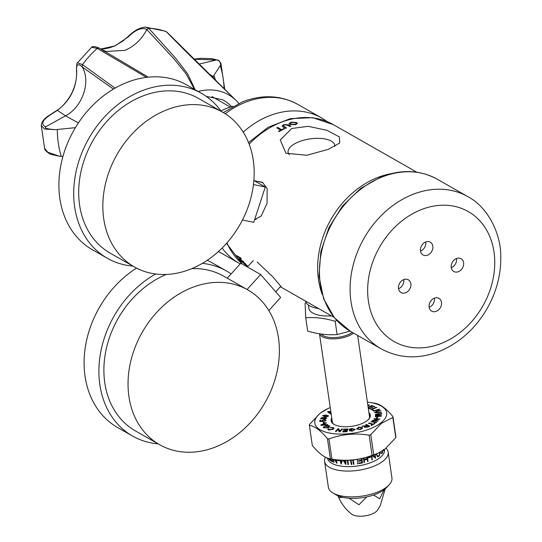 <?xml version="1.0" encoding="UTF-8"?>
<svg xmlns="http://www.w3.org/2000/svg" width="542" height="542" viewBox="0 0 542 542"><rect width="100%" height="100%" fill="white"/><g stroke="black" fill="none" stroke-linecap="round" stroke-linejoin="round"><path stroke-width="0.81" d="M238.798 103.386A57.601 45.758 119.7 0 0 238.209 102.695A57.601 45.758 119.7 0 0 237.755 102.181A57.601 45.758 119.7 0 0 237.674 102.092A57.601 45.758 -60.3 0 1 237.674 102.092L237.755 102.181M128.59 36.124C133.908 30.779 139.43 27.771 145.161 27.1L148.752 28.259A82.201 65.304 -60.3 0 1 166.441 31.782L164.998 31.111L166.916 32.1L236.549 100.907A57.601 45.758 -60.3 0 1 236.644 101.008A57.601 45.758 -60.3 0 1 237.111 101.496A57.601 45.758 -60.3 0 1 237.66 102.086L238.033 102.506M166.604 31.856L166.441 31.782C187.891 53.943 206.969 72.188 236.549 100.907A57.601 45.758 119.7 0 0 198.169 91.463M128.915 36.483L114.931 45.941L100.704 49.004M99.017 47.96L97.289 48.394L91.632 47.242C92.242 46.145 94.715 46.388 99.037 47.967M146.475 77.357L97.289 48.394A82.201 65.304 -60.3 0 0 82.486 64.627L82.221 66.984C77.926 62.886 76.083 64.308 76.686 71.239C76.788 87.465 70.338 100.507 57.344 110.358A2.08 1.003 -122.8 0 0 56.856 110.405A2.08 1.003 -122.8 0 0 56.829 110.419A2.08 1.003 -122.8 0 0 56.734 110.507M99.349 48.13L148.271 77.154M101.103 49.261L106.096 51.449L124.782 50.379C134.226 46.483 141.584 39.539 146.848 29.546C142.261 27.114 136.225 29.376 128.725 36.334M194.51 89.383L186.163 73.922L174.111 59.037L146.848 29.546L148.752 28.259L175.832 58.475L187.607 73.753L195.12 89.728M164.998 31.111L145.175 27.1M224.747 89.369L220.933 63.387L220.675 65.047C220.248 61.375 218.839 59.688 216.461 59.979L193.792 59.207M213.358 78.366L213.284 76.707L213.894 75.358L220.675 65.047M198.799 64.152L216.461 59.979M41.26 125.48L44.6 148.298L47.771 152.207L59.403 156.231L50.243 154.199M62.953 156.428L59.403 156.231M75.399 127.655L55.528 129.667L44.39 129.03L41.253 125.412C41.571 121.916 44.098 118.637 48.841 115.581A2.08 1.003 -122.9 0 0 48.827 115.588A2.08 1.003 -122.9 0 0 48.821 115.595M55.528 129.667C47.276 129.057 43.983 128.108 45.643 126.821L65.514 115.825C82.411 107.14 91.158 81.571 82.221 66.984L113.413 89.091M78.4 122.912L65.514 115.825L57.344 110.358L49.342 115.527C42.08 120.602 40.846 124.369 45.643 126.821M115.04 88.143L82.486 64.627L77.486 62.764C76.903 62.161 76.571 64.803 76.49 70.697L76.686 71.239M49.342 115.527A2.08 1.003 -122.9 0 0 48.855 115.568M451.283 267.66A7.351 5.84 119.7 0 0 451.303 267.653A7.351 5.84 119.7 0 0 456.493 258.52M458.39 271.691A7.351 5.84 -60.3 0 1 453.789 271.495A7.351 5.84 -60.3 0 1 451.357 264.848A7.351 5.84 -60.3 0 1 456.466 258.527A7.351 5.84 -60.3 0 1 461.066 258.724A7.351 5.84 -60.3 0 1 463.498 265.37A7.351 5.84 -60.3 0 1 458.39 271.691M427.611 255.14A7.351 5.84 -60.3 0 1 423.017 254.943A7.351 5.84 -60.3 0 1 420.578 248.304A7.351 5.84 -60.3 0 1 425.694 241.983A7.351 5.84 -60.3 0 1 430.294 242.172A7.351 5.84 -60.3 0 1 432.726 248.819A7.351 5.84 -60.3 0 1 427.611 255.14M405.646 292.761A7.351 5.84 -60.3 0 1 401.053 292.572A7.351 5.84 -60.3 0 1 398.621 285.925A7.351 5.84 -60.3 0 1 403.729 279.604A7.351 5.84 -60.3 0 1 408.329 279.801A7.351 5.84 -60.3 0 1 410.761 286.44A7.351 5.84 -60.3 0 1 405.646 292.761M436.269 311.318A7.351 5.84 -60.3 0 1 431.669 311.128A7.351 5.84 -60.3 0 1 429.237 304.482A7.351 5.84 -60.3 0 1 434.352 298.161A7.351 5.84 -60.3 0 1 438.945 298.357A7.351 5.84 -60.3 0 1 441.384 304.997A7.351 5.84 -60.3 0 1 436.269 311.318M420.504 251.109A7.351 5.84 119.7 0 0 420.531 251.102A7.351 5.84 119.7 0 0 425.714 241.969M398.546 288.737A7.351 5.84 119.7 0 0 398.566 288.73A7.351 5.84 119.7 0 0 403.756 279.597M429.162 307.294A7.351 5.84 119.7 0 0 429.189 307.287A7.351 5.84 119.7 0 0 434.372 298.154M380.769 413.98L375.477 414.508L381.731 413.532L381.676 414.074L376.284 415.389L381.527 415.646L381.48 416.134L375.267 416.764L375.294 416.412L380.498 415.89L375.403 415.294L380.769 413.98L375.403 415.626M330.234 407.564A36.3 15.454 -8.3 0 0 328.086 408.519A36.3 15.454 -8.3 0 0 320.64 412.963A36.3 15.454 -8.3 0 0 330.966 433.322A36.3 15.454 -8.3 0 0 380.809 422.923A36.3 15.454 -8.3 0 0 369.725 402.442A36.3 15.454 -8.3 0 0 367.388 402.144M368.154 407.394L371.683 405.524L374.759 406.568L374.231 406.846L371.717 405.999L370.335 406.73L372.693 407.523L372.171 407.801L369.813 407.008L368.282 407.814L370.897 408.702L370.369 408.98L368.282 408.275M373.817 411.141L373.499 410.85L379.217 409.122L379.536 409.413L373.817 411.141M373.939 418.966L374.271 418.614L379.922 419.054L373.784 420.531L378.221 420.877L377.896 421.229L372.239 420.782L378.384 419.312L373.939 418.966M368.513 423.316L369.075 422.99L373.045 424.135L374.969 423.478L371.622 425.423L371.087 425.267L372.483 424.461L368.513 423.316M356.765 429.054L358.553 427.116L362.361 427.536L362.598 428.004L360.599 429.508L356.765 429.054L356.561 428.634M343.52 429.122L348.052 428.973L346.853 431.75L342.456 431.893L346.189 431.446L346.555 430.599L343.194 430.707L346.697 430.273L347.104 429.325L343.445 429.447M332.707 427.807L329.868 427.76L333.154 427.516L334.068 428.187L332.917 429.44L328.601 430.023L327.808 429.413L328.147 428.769L328.858 428.878L329.116 429.752L332.314 429.25L333.289 428.275L332.707 427.807M328.858 428.878L329.13 429.874L328.872 429L329.13 429.874L332.314 429.25M327.422 424.474L327.659 424.806L321.013 425.334L320.776 424.996L326.074 422.57L326.331 422.929L324.712 423.648L325.417 424.65L327.436 424.596L325.437 424.765L324.712 423.648M325.424 420.524L323.96 419.975L322.497 420.687L322.903 421.446L319.766 421.486L319.929 420.138L320.647 420.07L320.518 421.154L322.165 421.141L321.84 420.667L323.94 419.63L325.363 419.704L326.027 420.341L324.211 421.378M322.178 421.263L321.84 420.667L322.178 421.263L320.518 421.154M322.497 420.687L323.039 421.127M327.144 416.649L324.597 416.73L322.585 415.592L326.311 414.935L328.323 416.073L327.144 416.649M328.513 415.66L328.323 416.073M368.912 412.584A19.797 8.428 171.7 0 1 368.58 419.345A19.797 8.428 171.7 0 1 367.124 420.66A19.797 8.428 171.7 0 1 334.007 424.386A19.797 8.428 171.7 0 1 331.758 418.004M324.394 419.135L323.161 418.62L321.711 419.054L320.593 418.268L322.605 417.442L323.588 417.841L325.41 417.299L326.738 418.2L324.394 419.135M323.974 421.791L324.211 422.774L323.445 422.902L323.208 421.92L323.974 421.791L323.235 422.035M326.203 425.998L327.117 426.574L326.487 426.805L325.159 425.978L327.158 425.24L329.292 425.741L329.787 426.358L328.134 427.76L323.757 427.821L323.31 427.279L324.075 426.425L324.624 426.595L324.367 427.591L326.46 427.834L327.659 427.509L328.676 425.992L327.205 425.626L326.203 425.998L327.009 426.615M329.028 426.507L328.676 425.992M341.758 429.027L342.469 429.088L339.848 431.838L339.082 431.771L338.188 429.372L336.128 431.527L335.417 431.466L338.039 428.722L338.804 428.783L339.698 431.188L341.758 429.027L339.712 431.31L338.818 428.905L338.059 428.844L335.539 431.479M350.173 429.799L352.036 429.847L349.414 430.226L349.285 429.244L351.799 428.465L355.132 429.366L352.205 431.188L349.576 430.768L352.164 430.89L354.122 430.077L354.292 429.508L351.887 428.776L350.112 429.305L350.173 429.799L352.009 429.657M364.786 427.428L365.308 426.344L361.88 426.269L367.259 425.517L365.742 424.704L366.426 424.427L369.84 426.256L367.551 427.184L364.509 427.116M371.5 421.425L371.033 421.771L376.114 422.706L376.588 422.36L371.5 421.425L371.175 421.798M376.412 418.18L376.981 417.13L377.72 417.116L377.157 418.173L376.412 418.18M374.732 412.672L376.826 411.127L380.301 410.362L380.484 410.687L377.008 411.446L375.437 412.489L381.405 412.279L377.923 413.045L374.63 412.408M373.045 410.477L371.019 409.285L376.324 407.245L376.758 407.503L372.076 409.298L373.668 410.24L373.045 410.477M367.896 405.606L368.797 404.888L369.488 404.996L367.977 406.195M330.966 412.537L330.186 412.99L331.115 413.654L330.525 414L327.558 411.771L330.816 411.527M328.086 408.519L320.132 413.221L309.482 424.501A42.174 17.954 -8.3 0 0 309.38 425.301C314.882 426.215 320.905 430.687 327.456 438.715A42.174 17.954 -8.3 0 0 328.98 438.966C341.833 434.156 355.22 432.895 369.143 435.192A42.174 17.954 -8.3 0 0 370.762 434.643L381.412 423.356L392.848 417.448A42.174 17.954 -8.3 0 0 392.95 416.656C386.412 408.634 380.389 404.163 374.874 403.241A42.174 17.954 -8.3 0 0 373.35 402.991L369.725 402.442M392.95 416.656L395.897 436.838A42.174 17.954 171.7 0 1 395.789 437.638L385.145 448.918L378.567 452.976L373.709 454.826A42.174 17.954 171.7 0 1 372.083 455.375C359.231 460.185 345.843 461.445 331.921 459.155A42.174 17.954 171.7 0 1 330.403 458.905C324.902 457.99 318.872 453.518 312.321 445.49L309.38 425.301M378.567 452.976L377.191 453.62A36.3 15.454 171.7 0 1 335.552 459.697L331.921 459.155L328.98 438.966M392.848 417.448L395.789 437.638M373.709 454.826L370.762 434.643M369.143 435.192L372.083 455.375M327.456 438.715L330.403 458.905M384.447 449.453L384.474 449.65A28.821 12.27 171.7 0 1 379.84 457.766A28.821 12.27 171.7 0 1 348.723 466.642A28.821 12.27 171.7 0 1 327.449 458.058M380.037 452.055L379.508 455.483L378.702 456.432L377.51 456.73L376.107 454.115M372.855 455.443A69.782 9.126 30.6 0 1 375.091 457.163L374.732 454.704M375.139 454.535L375.531 458.112A28.618 12.181 171.7 0 1 375.491 458.132M372.273 455.659A69.776 9.722 -149.9 0 1 375.586 458.2A28.821 12.27 -8.3 0 0 375.667 458.159M371.853 455.808L372.313 459.67A28.618 12.181 171.7 0 1 371.954 459.826M371.392 455.971L371.968 459.928A28.821 12.27 -8.3 0 0 372.429 459.731M370.64 457.096L370.552 456.513A28.821 12.27 171.7 0 1 368.479 457.285L368.567 457.868A28.821 12.27 -8.3 0 0 370.64 457.096L370.532 457.035A28.618 12.181 171.7 0 1 368.553 457.773M364.271 460.077A28.821 12.27 -8.3 0 0 367.252 459.216L367.171 459.142A28.618 12.181 171.7 0 1 364.21 460.002L364.549 462.319A28.618 12.181 171.7 0 1 364.061 462.441M363.452 458.247L364.075 462.529A28.821 12.27 -8.3 0 0 364.61 462.394M363.987 458.119L364.19 459.501L363.933 458.132M366.981 457.346L367.171 458.634A28.821 12.27 171.7 0 1 364.19 459.501M367.49 457.204L368.011 461.296A28.618 12.181 171.7 0 1 367.578 461.438M367.252 459.216L367.591 461.533A28.821 12.27 -8.3 0 0 368.099 461.364M361.351 458.695L361.561 460.124A28.821 12.27 171.7 0 1 358.641 460.693L358.723 461.276A28.821 12.27 -8.3 0 0 361.643 460.707L361.9 462.441A28.821 12.27 171.7 0 1 358.98 463.01L359.061 463.593A28.821 12.27 -8.3 0 0 362.53 462.902L362.483 462.821A28.618 12.181 171.7 0 1 359.048 463.505M361.9 458.586L362.53 462.902M357.93 463.688L357.307 459.413L357.93 463.688A28.618 12.181 171.7 0 1 357.374 463.769L357.388 463.857A28.821 12.27 -8.3 0 0 357.944 463.769M353.309 459.928L353.94 464.264A28.821 12.27 -8.3 0 1 353.384 464.318L352.747 459.982M350.606 460.165L351.23 464.46L350.545 460.165M347.849 460.28L348.404 464.541A28.821 12.27 -8.3 0 1 347.862 464.541L347.307 460.327M351.006 459.833L351.785 464.433A28.821 12.27 -8.3 0 1 351.23 464.46M343.669 460.354A142.993 78.976 65.2 0 0 345.315 462.915L345.295 460.361M345.83 460.361A1682.68 490.192 98.8 0 0 345.857 464.501A28.821 12.27 -8.3 0 1 345.782 464.501A142.695 78.468 -114.8 0 1 343.12 460.341M342.503 460.321A143.251 33.197 120.1 0 0 341.128 464.094A28.821 12.27 -8.3 0 1 341.06 464.087A1662.781 950.478 -89.6 0 1 340.024 460.192M340.491 460.219L341.114 462.543A143.373 32.92 -60 0 1 341.927 460.3M339.197 460.124L339.285 460.7A28.821 12.27 -8.3 0 1 337.341 460.314L337.287 459.928M334.766 459.582A69.782 55.901 47.9 0 0 336.406 461.98L336.087 459.779M336.501 459.833L337.009 463.308A28.821 12.27 -8.3 0 1 336.914 463.281A69.776 55.406 -131.9 0 1 334.36 459.521M333.574 459.399L334.001 462.367A28.821 12.27 -8.3 0 1 333.642 462.224L333.222 459.352M332.28 459.209L332.652 461.791A28.821 12.27 -8.3 0 1 332.327 461.635L331.961 459.162M330.81 458.972L331.02 460.388A28.821 12.27 171.7 0 0 331.745 460.802L331.826 461.377A28.821 12.27 -8.3 0 1 330.173 460.348L330.092 459.765A28.821 12.27 171.7 0 0 330.735 460.205L330.545 458.925M329.55 458.708L329.434 459.25A28.821 12.27 171.7 0 1 328.98 458.83L329.245 459.582L328.445 458.403M329.563 458.715L329.753 460.022A28.821 12.27 -8.3 0 1 329.245 459.582M382.984 450.483L382.273 453.2L380.958 453.342A54.715 46.375 -48.8 0 0 381.114 452.719L382.198 452.617L382.794 450.605M381.527 453.593L380.958 453.342M381.114 452.719L381.575 452.916L381.094 452.807M383.831 449.894L383.689 450.49M383.601 450.449L383.316 449.569M325.444 457.184A32.127 13.679 -8.3 0 0 324.597 461.411A32.127 13.679 -8.3 0 0 348.215 471.079A32.127 13.679 -8.3 0 0 383.011 461.174A32.127 13.679 -8.3 0 0 388.174 452.136A32.127 13.679 -8.3 0 0 386.033 448.207M388.174 452.136L391.941 477.936A32.127 13.679 171.7 0 1 389.129 484.853A32.127 13.679 171.7 0 1 386.771 486.98A32.127 13.679 171.7 0 1 333.032 493.037A32.127 13.679 171.7 0 1 328.364 487.217L324.597 461.411M389.129 484.853L386.582 487.576A28.821 12.27 171.7 0 1 384.468 489.487A28.821 12.27 171.7 0 1 336.25 494.921L333.032 493.037M334.346 424.576A19.126 8.144 171.7 0 1 331.887 421.303A19.126 8.144 171.7 0 1 332.009 419.711M369.163 414.291A19.126 8.144 171.7 0 1 369.732 415.782A19.126 8.144 171.7 0 1 368.309 419.623M377.435 456.71L378.702 456.432M378.546 456.405L379.339 455.456L379.861 452.028M377.51 456.073L376.344 454.013M376.494 453.945L377.584 456.093L378.607 455.869L379.407 454.819L379.752 452.299M382.008 452.604L380.938 452.699M381.439 453.579L382.09 453.193L382.781 450.734M383.58 450.449L383.797 449.901M372.821 455.456A69.871 9.295 -149.3 0 1 374.949 457.116L375.091 457.163M372.313 459.67L371.751 455.842M375.531 458.112L375.017 454.589M370.532 457.035L370.464 456.554M364.549 462.319L364.21 460.002M368.011 461.296L367.415 457.224M361.643 460.707L361.602 460.625A28.618 12.181 171.7 0 1 358.709 461.188M362.483 462.821L361.866 458.593M352.774 459.982L353.384 464.318M353.926 464.182A28.618 12.181 171.7 0 1 353.398 464.23M351.772 464.345A28.618 12.181 171.7 0 1 351.263 464.372M347.361 460.327L347.862 464.541M348.391 464.453A28.618 12.181 171.7 0 1 347.923 464.453M345.315 462.915L345.362 460.361M341.988 460.3A143.976 33.299 119.9 0 0 341.216 462.455L341.114 462.543M340.152 460.199A1674.075 956.393 90.4 0 0 341.162 463.999L341.06 464.087M343.262 460.341A143.298 78.719 65.3 0 0 345.857 464.406L345.782 464.501M337.429 459.948L337.341 460.314M339.265 460.592A28.618 12.181 171.7 0 1 337.47 460.233M336.236 459.799L336.406 461.98M333.391 459.372L333.642 462.224M334.57 459.548A69.857 55.501 48.4 0 0 336.975 463.105M332.138 459.189L332.327 461.635M330.735 458.959L330.735 460.205M330.295 459.914L330.173 460.348M331.799 461.208A28.618 12.181 171.7 0 1 330.349 460.287M329.434 459.25L329.346 458.661M371.683 405.524L368.174 407.516M374.63 406.636L371.697 405.646M370.335 406.73L372.564 407.591M368.282 407.814L370.769 408.77M379.217 409.122L373.601 410.944M375.511 414.163L375.511 414.508M381.717 413.661L375.531 414.284M376.284 415.389L377.266 415.436M381.514 415.768L377.279 415.551M375.294 416.412L375.294 416.757M380.498 415.89L375.315 416.534M374.271 418.614L374.061 418.973M379.82 419.169L374.285 418.736M373.784 420.531L378.12 420.985M372.591 420.409L372.361 420.795M378.384 419.312L372.605 420.531M369.075 422.99L368.662 423.356M373.045 424.135L369.088 423.112M374.441 423.322L373.065 424.251M374.834 423.553L374.454 423.444M372.483 424.461L371.236 425.314M358.553 427.116L356.785 429.169M362.361 427.536L358.574 427.238M362.605 428.065L362.381 427.658M361.575 427.862L360.389 429.366L357.584 428.959L357.388 428.526M361.792 428.241L361.555 427.746L358.784 427.381L357.584 428.959M357.395 428.587L360.389 429.366M360.369 429.244L361.555 427.746M347.998 429.095L343.533 429.244M346.189 431.446L342.619 431.689M346.555 430.599L346.202 431.567M346.697 430.273L343.35 430.504M347.104 429.325L346.717 430.395M333.154 427.516L329.888 427.875M334.075 428.241L333.174 427.638M328.757 428.979L328.167 428.891L327.822 429.474M333.296 428.336L332.334 429.372M326.074 422.57L320.844 425.091M324.712 424.711L321.548 425.145L324.712 424.711L324.136 423.905L321.528 425.023M323.052 421.242L322.51 420.809L323.052 421.242M319.929 420.138L319.8 421.486M320.634 420.192L319.943 420.26M323.94 419.63L321.853 420.782M325.363 419.704L323.953 419.745M326.047 420.463L325.376 419.826M328.344 416.195L326.331 415.057L322.605 415.714M323.215 416.168L323.168 415.761L323.215 416.168L324.949 416.5L327.863 415.931L325.979 415.287L323.154 415.646L323.215 416.168M323.154 415.646L323.201 416.046L324.929 416.385L327.774 416.148M322.605 417.442L320.613 418.39M323.588 417.841L322.619 417.564M325.41 417.299L323.601 417.963M326.751 418.322L325.43 417.421M326.176 418.072L324.611 418.905L323.703 418.356M323.689 418.241L324.59 418.783L326.135 418.2L325.234 417.652L323.662 418.478M323.127 418.139L321.894 418.824L321.223 418.377M321.203 418.255L321.873 418.702L323.093 418.234L322.409 417.794L321.189 418.471M324.197 422.78L323.987 421.913M327.158 425.24L325.288 426.059M329.292 425.741L327.178 425.355M329.793 426.418L329.312 425.856M324.502 426.669L323.323 427.34M326.46 427.834L324.38 427.713M327.659 427.509L326.474 427.956M328.696 426.114L327.68 427.631M342.368 429.196L341.772 429.149M349.285 429.244L349.414 430.226M351.799 428.465L349.305 429.366M355.152 429.488L351.812 428.587M350.301 430.572L349.665 430.87M352.164 430.89L350.322 430.694M354.122 430.077L352.185 431.012M354.292 429.508L354.143 430.192M366.426 424.427L365.877 424.779M369.719 426.303L366.446 424.549M365.308 426.344L364.807 427.55M362.74 425.924L362.151 426.29M364.129 426.026L362.761 426.046M366.074 425.985L364.149 426.147M367.259 425.517L366.087 426.1M367.164 427.11L368.777 426.33L367.164 427.11L365.342 427.008M368.777 426.33L367.652 425.727L366.182 426.317L365.491 427.143L367.144 426.994M376.46 422.448L371.514 421.547M376.981 417.13L376.494 418.18M377.659 417.238L376.995 417.245M381.216 411.961L377.74 412.719M380.301 410.362L376.839 411.243L374.752 412.794M377.76 412.841L375.457 412.604M376.324 407.245L371.148 409.359M372.076 409.298L373.56 410.28M368.797 404.888L367.91 405.728M369.366 405.098L368.817 405.009M328.161 411.419L327.653 411.845M330.83 411.649L328.174 411.534M330.186 412.99L331.033 413.702M330.925 412.266L329.875 412.882L328.344 411.852L329.854 412.76L330.905 412.144M330.871 411.893L328.33 411.737M321.013 334.001A17.818 7.581 -8.3 0 0 321.521 334.543A17.818 7.581 -8.3 0 0 335.877 337.517A17.818 7.581 -8.3 0 0 352.273 332.375M385.193 488.891L380.22 505.727L377.422 510.273A14.126 6.016 171.7 0 1 369.481 514.9A14.126 6.016 171.7 0 1 351.514 514.053C345.979 509.676 341.704 504.162 338.689 497.522L337.984 495.794M384.149 489.731L379.644 498.728L373.553 495.015M366.697 496.899L358.96 504.785L349.082 498.233M343.12 497.407L338.689 497.522M319.516 333.784A18.774 7.995 -8.3 0 0 320.769 335.661A18.774 7.995 -8.3 0 0 336.223 338.77A18.774 7.995 -8.3 0 0 353.547 333.1M318.669 308.594A27.913 11.883 171.7 0 1 305.478 301.074M331.379 315.837A25.603 10.901 171.7 0 1 308.852 308.269L308.378 305.017M306.128 302.66L305.078 303.29L305.742 317.761C315.322 317.07 325.132 318.249 335.173 321.291L336.704 320.383M350.051 331.108L337.11 334.577C327.537 335.268 317.727 334.096 307.68 331.054L305.742 317.761M337.11 334.577L335.173 321.291M254.605 219.7L261.19 216.028L267.057 203.338L267.165 188.609L262.477 182.281L256.529 181.211M390.857 173.711A83.543 66.368 119.7 0 0 318.493 279.733A83.543 66.368 119.7 0 0 322.144 294.279M280.417 286.562L281.054 286.603L272.816 276.82L257.152 262.01M253.283 260.729L251.508 262.504M239.008 257.45L236.908 256.258L239.008 257.45A83.543 66.368 119.7 0 0 241.041 260.099L241.088 260.052A83.475 66.314 -60.3 0 1 239.056 257.403M241.041 260.099L238.941 258.907A83.543 66.368 119.7 0 0 239.557 259.645L243.981 262.172A83.543 66.368 -60.3 0 1 243.372 261.427L241.556 260.39A83.543 66.368 -60.3 0 1 239.523 257.741L241.339 258.778A83.543 66.368 -60.3 0 1 240.777 257.985L236.346 255.465A83.543 66.368 119.7 0 0 236.908 256.258M243.046 262.579L241.231 261.542L243.046 262.579A83.543 66.368 119.7 0 0 244.185 263.778L244.232 263.724A83.475 66.314 -60.3 0 1 243.087 262.524M247.376 265.865L246.712 265.173A83.543 66.368 -60.3 0 1 245.011 263.358L240.587 260.831A83.543 66.368 119.7 0 0 241.231 261.542M244.232 263.724L247.254 266.224L244.185 263.778M281.684 129.64A83.543 66.368 119.7 0 1 283.906 128.562L284.415 128.854A83.543 66.368 -60.3 0 0 279.028 131.604L278.52 131.313A83.543 66.368 119.7 0 1 280.715 130.134L276.799 127.898A83.543 66.368 119.7 0 1 277.768 127.404L281.698 129.694A83.475 66.314 -60.3 0 1 283.92 128.617L284.367 128.874M282.944 126.909L282.077 126.096L283.683 124.667L288.344 124.728L290.891 126.184A83.543 66.368 -60.3 0 0 289.895 126.55L287.382 125.114L284.326 124.958L283.242 125.825L286.474 127.932A83.543 66.368 -60.3 0 0 285.485 128.366L282.944 126.909M289.943 124.47L289.171 123.569L291.047 122.126L296.637 122.506L297.477 123.427L295.58 124.714L289.943 124.47M291.725 128.495L308.242 126.327L326.948 130.29L339.292 136.862L339.773 142.986L328.303 149.341L306.819 155.269L285.946 153.23L280.228 139.999L291.725 128.495M280.715 130.134L280.729 130.188A83.475 66.314 -60.3 0 0 278.581 131.347M281.698 129.694L277.782 127.465A83.475 66.314 -60.3 0 0 276.86 127.932M286.42 127.953L283.249 125.852M290.83 126.205L288.351 124.789L283.69 124.728L282.084 126.123M297.477 123.461L296.637 122.506M296.637 122.567L291.047 122.187L289.171 123.603M296.393 123.59L295.62 122.743L291.562 122.417L290.275 123.413L290.946 124.145L295.065 124.423L296.393 123.59L295.072 124.484L290.952 124.206L290.282 123.447M289.333 154.741A23.584 10.041 171.7 0 1 288.12 152.241A23.584 10.041 171.7 0 1 299.015 141.74A23.584 10.041 171.7 0 1 334.8 145.425A23.584 10.041 171.7 0 1 334.834 146.415M239.557 259.645L239.605 259.598A83.475 66.314 -60.3 0 1 239.103 258.995M239.605 259.598L243.866 262.03M239.523 257.741L241.251 258.656M236.956 256.21A83.475 66.314 -60.3 0 1 236.481 255.539M247.294 266.169L247.416 265.81M241.271 261.488A83.475 66.314 -60.3 0 1 240.763 260.932M243.602 262.816L245.187 263.724L243.602 262.816M245.147 263.771A83.543 66.368 119.7 0 0 246.258 264.943L246.298 264.896A83.475 66.314 -60.3 0 1 245.187 263.724M246.298 264.896L246.806 265.424L246.258 264.943M246.542 265.56L244.679 264.049A83.543 66.368 -60.3 0 1 243.554 262.87M220.906 110.968A62.906 49.979 -60.3 0 1 226.664 108.353A62.906 49.979 -60.3 0 1 233.013 106.293M251.17 421.751A89.078 70.765 -60.3 0 1 159.605 444.697A89.078 70.765 -60.3 0 1 156.252 312.863A89.078 70.765 -60.3 0 1 247.816 289.909A89.078 70.765 -60.3 0 1 251.17 421.751M159.605 444.697L135.459 430.937A89.078 70.765 -60.3 0 1 132.106 299.096A89.078 70.765 -60.3 0 1 166.272 274.455M158.149 443.864A94.952 75.433 -60.3 0 1 132.553 436.039A94.952 75.433 -60.3 0 1 128.976 295.505A94.952 75.433 -60.3 0 1 155.656 273.995M202.383 263.351A94.952 75.433 -60.3 0 1 226.576 271.047A94.952 75.433 -60.3 0 1 231.129 273.92L227.261 278.195M191.8 268.636A89.078 70.765 -60.3 0 1 223.67 276.149L247.816 289.909M271.698 287.206L269.591 284.787A18.895 3.069 -137.9 0 1 271.698 287.206L280.654 297.477L268.832 310.559M269.591 284.787L260.634 274.509L240.804 263.209L231.129 273.92M260.634 274.509L247.091 289.496M132.553 436.039L117.75 427.604A94.952 75.433 -60.3 0 1 114.172 287.07A94.952 75.433 -60.3 0 1 136.564 268.114M207.261 260.289A94.952 75.433 -60.3 0 1 211.773 262.613L226.576 271.047M251.759 269.455A18.895 3.069 -137.9 0 0 250.661 268.798A18.895 3.069 42.1 0 0 249.672 268.27M151.204 273.249A89.078 70.765 -60.3 0 1 134.402 266.942A89.078 70.765 -60.3 0 1 111.95 164.558A89.078 70.765 -60.3 0 1 205.818 105.846A89.078 70.765 -60.3 0 1 222.613 112.153A89.078 70.765 -60.3 0 1 245.065 214.537A89.078 70.765 -60.3 0 1 151.204 273.249M134.402 266.942L110.256 253.182A89.078 70.765 -60.3 0 1 87.804 150.798A89.078 70.765 -60.3 0 1 181.665 92.086A89.078 70.765 -60.3 0 1 198.467 98.393L222.613 112.153M132.939 266.108A94.952 75.433 -60.3 0 1 125.256 265.004A94.952 75.433 -60.3 0 1 107.35 258.283A94.952 75.433 -60.3 0 1 83.414 149.145A94.952 75.433 -60.3 0 1 183.467 86.564A94.952 75.433 -60.3 0 1 201.373 93.292A94.952 75.433 -60.3 0 1 221.156 111.32M258.9 206.529L260.113 202.816A18.895 11.111 -78.4 0 1 258.9 206.529L253.751 222.328L242.464 219.998M260.113 202.816L265.268 187.017L253.866 180.52M265.268 187.017L253.453 184.578M107.35 258.283L92.546 249.848A94.952 75.433 -60.3 0 1 68.61 140.71A94.952 75.433 -60.3 0 1 168.664 78.129A94.952 75.433 -60.3 0 1 186.57 84.857L201.373 93.292M256.393 181.963A18.895 11.111 -78.4 0 0 255.384 181.265A18.895 11.111 101.6 0 0 254.313 180.771M206.231 96.374L222.484 99.735A50.331 39.979 -60.3 0 1 231.61 106.679M207.965 73.129L213.284 76.707M220.296 65.758A98.231 78.034 -60.3 0 1 224.137 88.78M215.621 80.562A80.379 63.854 119.7 0 0 213.894 75.358M61.239 156.347A98.231 78.034 -60.3 0 1 57.33 129.524M440.971 343.553A74.823 59.437 119.7 0 0 493.999 251.989A74.823 59.437 119.7 0 0 421.425 209.571A74.823 59.437 119.7 0 0 368.404 301.135A74.823 59.437 119.7 0 0 440.971 343.553M467.827 196.644A87.567 69.566 119.7 0 0 413.031 194.321A87.567 69.566 119.7 0 0 352.117 269.659A87.567 69.566 119.7 0 0 381.114 348.811C399.061 358.472 418.316 359.4 438.891 351.595C461.1 342.388 478.132 326.27 489.982 303.242C497.468 288.08 501.059 272.477 500.747 256.447C501.201 236.183 489.372 207.884 467.827 196.644L437.198 179.192C420.192 169.951 401.615 169.124 381.46 176.719L360.545 188.501L342.51 205.994L328.886 227.701L320.817 251.773L319.008 276.169L323.662 298.825L334.448 317.795L350.484 331.358A87.567 69.566 -60.3 0 1 321.481 252.199A87.567 69.566 -60.3 0 1 382.401 176.868A87.567 69.566 -60.3 0 1 437.198 179.192M242.647 264.259A83.543 66.368 -60.3 0 1 226.935 242.911M249.164 144.192A83.543 66.368 -60.3 0 1 333.255 124.592L416.852 172.227M225.248 113.752A83.543 66.368 -60.3 0 1 245.607 102.214A83.543 66.368 -60.3 0 1 297.883 104.43L321.677 117.993A83.543 66.368 119.7 0 0 269.401 115.771A83.543 66.368 119.7 0 0 243.216 132.133M222.098 248.06A83.543 66.368 119.7 0 0 238.947 263.161L218.48 251.495M128.576 36.145L122.682 41.199L114.315 46.077L109.992 47.689L104.62 48.821L100.67 48.983M99.308 48.109L104.559 51.47M105.622 51.3L106.096 51.443M220.926 63.38L219.164 61.029L217.742 60.203L212.254 58.705L201.421 58.292L193.711 59.132M44.6 148.298C44.444 149.7 46.341 151.679 50.298 154.226M77.486 62.764L91.632 47.242M76.49 70.785C76.978 76.984 75.826 83.468 73.041 90.236C71.937 93.996 64.647 105.954 56.835 110.419M48.868 115.588L56.869 110.419M381.114 348.811L350.484 331.358M319.475 333.777L332.456 422.794M357.659 335.444L369.61 417.374M280.289 286.718L334.123 317.395M242.403 264.123L226.536 243.365M248.521 142.546L268.202 127.268L290.261 118.657L312.693 117.668L333.255 124.592M297.883 104.43C280.715 95.196 262.308 94.301 242.653 101.76L223.29 112.546M321.677 117.993L327.273 121.638M240.214 263.859L238.947 263.161M230.33 107.065L211.922 96.571M280.81 286.122L275.756 291.86M253.155 260.736L247.382 266.962M256.136 219.483L254.76 219.225M262.599 182.566L254.151 180.682"/></g></svg>

